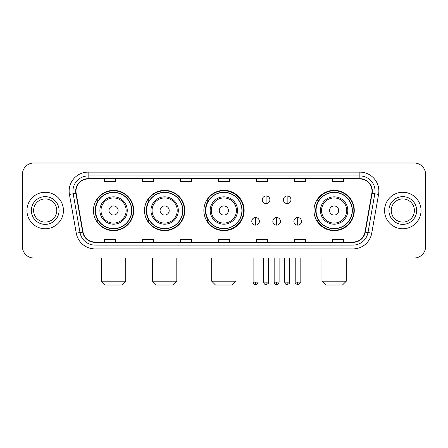 <?xml version="1.0" encoding="UTF-8"?>
<svg xmlns="http://www.w3.org/2000/svg" width="448" height="448" viewBox="0 0 448 448"><rect width="100%" height="100%" fill="white"/><g stroke="black" fill="none" stroke-linecap="round" stroke-linejoin="round"><path stroke-width="0.67" d="M313.986 210.51A20.143 20.143 0 0 0 334.13 230.653A20.143 20.143 0 0 0 354.273 210.51A20.143 20.143 0 0 0 334.13 190.366A20.143 20.143 0 0 0 313.986 210.51M203.857 210.51A20.143 20.143 0 0 0 224 230.653A20.143 20.143 0 0 0 244.143 210.51A20.143 20.143 0 0 0 224 190.366A20.143 20.143 0 0 0 203.857 210.51M144.502 210.51A20.143 20.143 0 0 0 164.64 230.653A20.143 20.143 0 0 0 184.783 210.51A20.143 20.143 0 0 0 164.64 190.366A20.143 20.143 0 0 0 144.502 210.51M93.425 210.51A20.143 20.143 0 0 0 113.568 230.653A20.143 20.143 0 0 0 133.706 210.51A20.143 20.143 0 0 0 113.568 190.366A20.143 20.143 0 0 0 93.425 210.51M98.258 220.769A18.43 18.43 0 0 1 98.258 200.25M149.33 220.769A18.43 18.43 0 0 1 149.33 200.25M208.538 220.769A18.43 18.43 0 0 1 208.538 200.25M318.819 220.769A18.43 18.43 0 0 1 318.819 200.25M22.4 174.406L22.4 246.613A11.402 11.402 0 0 0 33.802 258.014L414.198 258.014A11.402 11.402 0 0 0 425.6 246.613L425.6 174.406A11.402 11.402 0 0 0 414.198 163.005L33.802 163.005A11.402 11.402 0 0 0 22.4 174.406L22.4 246.613M26.958 210.51A18.239 18.239 0 0 0 45.203 228.749A18.239 18.239 0 0 0 63.442 210.51A18.239 18.239 0 0 0 45.203 192.27A18.239 18.239 0 0 0 26.958 210.51A18.239 18.239 0 0 0 45.203 228.749A18.239 18.239 0 0 0 63.442 210.51A18.239 18.239 0 0 0 45.203 192.27A18.239 18.239 0 0 0 26.958 210.51M384.558 210.51A18.239 18.239 0 0 0 402.797 228.749A18.239 18.239 0 0 0 421.042 210.51A18.239 18.239 0 0 0 402.797 192.27A18.239 18.239 0 0 0 384.558 210.51A18.239 18.239 0 0 0 402.797 228.749A18.239 18.239 0 0 0 421.042 210.51A18.239 18.239 0 0 0 402.797 192.27A18.239 18.239 0 0 0 384.558 210.51M75.981 191.128A12.163 12.163 0 0 1 88.144 178.97L359.856 178.97A12.163 12.163 0 0 1 371.834 193.239L364.997 232.002A12.163 12.163 0 0 1 353.024 242.049L94.976 242.049A12.163 12.163 0 0 1 83.003 232.002L76.166 193.239A12.163 12.163 0 0 1 75.981 191.128M75.678 191.128A12.466 12.466 0 0 0 75.869 193.295L82.701 232.053A12.466 12.466 0 0 0 94.976 242.357L353.024 242.357A12.466 12.466 0 0 0 365.299 232.053L372.131 193.295A12.466 12.466 0 0 0 359.856 178.662L88.144 178.662A12.466 12.466 0 0 0 75.678 191.128M69.429 194.426A19.001 19.001 0 0 1 88.144 172.127L359.856 172.127A19.001 19.001 0 0 1 378.571 194.426L371.734 233.19A19.001 19.001 0 0 1 353.024 248.892L94.976 248.892A19.001 19.001 0 0 1 76.266 233.19L69.429 194.426L73.175 193.766A15.198 15.198 0 0 1 88.144 175.93L359.856 175.93A15.198 15.198 0 0 1 374.825 193.766L367.993 232.529A15.198 15.198 0 0 1 353.024 245.09L94.976 245.09A15.198 15.198 0 0 1 80.007 232.529L73.175 193.766A15.198 15.198 0 0 1 72.94 191.128M414.198 163.005L33.802 163.005M33.802 258.014L414.198 258.014M425.6 246.613L425.6 174.406M365.299 232.053L367.993 232.529L374.825 193.766L378.571 194.426M218.299 178.97L218.299 181.541L229.701 181.541L229.701 178.97M180.298 178.97L180.298 181.541L191.699 181.541L191.699 178.97M142.296 178.97L142.296 181.541L153.698 181.541L153.698 178.97M104.294 178.97L104.294 181.541L115.696 181.541L115.696 178.97M256.301 178.97L256.301 181.541L267.702 181.541L267.702 178.97M294.302 178.97L294.302 181.541L305.704 181.541L305.704 178.97M332.304 178.97L332.304 181.541L343.706 181.541L343.706 178.97M229.701 242.049L229.701 239.478L218.299 239.478L218.299 242.049M191.699 242.049L191.699 239.478L180.298 239.478L180.298 242.049M153.698 242.049L153.698 239.478L142.296 239.478L142.296 242.049M115.696 242.049L115.696 239.478L104.294 239.478L104.294 242.049M267.702 242.049L267.702 239.478L256.301 239.478L256.301 242.049M305.704 242.049L305.704 239.478L294.302 239.478L294.302 242.049M343.706 242.049L343.706 239.478L332.304 239.478L332.304 242.049M56.784 210.51A11.581 11.581 0 0 0 45.203 198.929A11.581 11.581 0 0 0 33.617 210.51A11.581 11.581 0 0 0 45.203 222.09A11.581 11.581 0 0 0 56.784 210.51A11.581 11.581 0 0 1 45.203 222.09A11.581 11.581 0 0 1 33.617 210.51M121.929 284.995L105.207 284.995L101.405 281.193L125.726 281.193L121.929 284.995M118.126 210.51A4.558 4.558 0 0 0 113.568 205.951A4.558 4.558 0 0 0 109.004 210.51A4.558 4.558 0 0 0 113.568 215.068A4.558 4.558 0 0 0 118.126 210.51M127.249 210.51A13.681 13.681 0 0 0 113.568 196.829A13.681 13.681 0 0 0 99.887 210.51A13.681 13.681 0 0 0 113.568 224.19A13.681 13.681 0 0 0 127.249 210.51A13.681 13.681 0 0 1 113.568 224.19A13.681 13.681 0 0 1 99.887 210.51M131.617 210.51A18.049 18.049 0 0 0 113.568 192.461A18.049 18.049 0 0 0 95.514 210.51A18.049 18.049 0 0 0 113.568 228.558A18.049 18.049 0 0 0 131.617 210.51M133.325 210.51A19.762 19.762 0 0 1 96.678 220.769L98.51 220.769A18.222 18.222 0 0 0 125.619 224.174A18.222 18.222 0 0 0 125.619 196.846A18.222 18.222 0 0 0 98.51 200.25L96.678 200.25A19.762 19.762 0 0 1 133.325 210.51M173.001 284.995L156.279 284.995L152.482 281.193L176.803 281.193L173.001 284.995M169.204 210.51A4.558 4.558 0 0 0 164.64 205.951A4.558 4.558 0 0 0 160.082 210.51A4.558 4.558 0 0 0 164.64 215.068A4.558 4.558 0 0 0 169.204 210.51M178.321 210.51A13.681 13.681 0 0 0 164.64 196.829A13.681 13.681 0 0 0 150.959 210.51A13.681 13.681 0 0 0 164.64 224.19A13.681 13.681 0 0 0 178.321 210.51A13.681 13.681 0 0 1 164.64 224.19A13.681 13.681 0 0 1 150.959 210.51M182.694 210.51A18.049 18.049 0 0 0 164.64 192.461A18.049 18.049 0 0 0 146.591 210.51A18.049 18.049 0 0 0 164.64 228.558A18.049 18.049 0 0 0 182.694 210.51M184.402 210.51A19.762 19.762 0 0 1 147.75 220.769L149.582 220.769A18.222 18.222 0 0 0 176.697 224.174A18.222 18.222 0 0 0 176.697 196.846A18.222 18.222 0 0 0 149.582 200.25L147.75 200.25A19.762 19.762 0 0 1 184.402 210.51M232.21 284.995L215.488 284.995L211.686 281.193L236.006 281.193L232.21 284.995M228.407 210.51A4.558 4.558 0 0 0 223.849 205.951A4.558 4.558 0 0 0 219.29 210.51A4.558 4.558 0 0 0 223.849 215.068A4.558 4.558 0 0 0 228.407 210.51M237.53 210.51A13.681 13.681 0 0 0 223.849 196.829A13.681 13.681 0 0 0 210.168 210.51A13.681 13.681 0 0 0 223.849 224.19A13.681 13.681 0 0 0 237.53 210.51A13.681 13.681 0 0 1 223.849 224.19A13.681 13.681 0 0 1 210.168 210.51M241.898 210.51A18.049 18.049 0 0 0 223.849 192.461A18.049 18.049 0 0 0 205.794 210.51A18.049 18.049 0 0 0 223.849 228.558A18.049 18.049 0 0 0 241.898 210.51M243.611 210.51A19.762 19.762 0 0 1 206.959 220.769L208.79 220.769A18.222 18.222 0 0 0 235.906 224.174A18.222 18.222 0 0 0 235.906 196.846A18.222 18.222 0 0 0 208.79 200.25L206.959 200.25A19.762 19.762 0 0 1 243.611 210.51M342.49 284.995L325.769 284.995L321.966 281.193L346.293 281.193L342.49 284.995M338.688 210.51A4.558 4.558 0 0 0 334.13 205.951A4.558 4.558 0 0 0 329.571 210.51A4.558 4.558 0 0 0 334.13 215.068A4.558 4.558 0 0 0 338.688 210.51M347.81 210.51A13.681 13.681 0 0 0 334.13 196.829A13.681 13.681 0 0 0 320.449 210.51A13.681 13.681 0 0 0 334.13 224.19A13.681 13.681 0 0 0 347.81 210.51A13.681 13.681 0 0 1 334.13 224.19A13.681 13.681 0 0 1 320.449 210.51M352.178 210.51A18.049 18.049 0 0 0 334.13 192.461A18.049 18.049 0 0 0 316.081 210.51A18.049 18.049 0 0 0 334.13 228.558A18.049 18.049 0 0 0 352.178 210.51M353.892 210.51A19.762 19.762 0 0 1 317.24 220.769L319.071 220.769A18.222 18.222 0 0 0 346.186 224.174A18.222 18.222 0 0 0 346.186 196.846A18.222 18.222 0 0 0 319.071 200.25L317.24 200.25A19.762 19.762 0 0 1 353.892 210.51M414.383 210.51A11.581 11.581 0 0 0 402.797 198.929A11.581 11.581 0 0 0 391.216 210.51A11.581 11.581 0 0 0 402.797 222.09A11.581 11.581 0 0 0 414.383 210.51A11.581 11.581 0 0 1 402.797 222.09A11.581 11.581 0 0 1 391.216 210.51M266.106 195.955A3.802 3.802 0 0 0 262.304 199.752A3.802 3.802 0 0 0 266.106 203.554A3.802 3.802 0 0 0 269.909 199.752A3.802 3.802 0 0 0 266.106 195.955L266.106 203.554A3.802 3.802 0 0 0 269.909 199.752A3.802 3.802 0 0 0 266.106 195.955M287.157 195.955A3.802 3.802 0 0 0 283.36 199.752A3.802 3.802 0 0 0 287.157 203.554A3.802 3.802 0 0 0 290.959 199.752A3.802 3.802 0 0 0 287.157 195.955L287.157 203.554A3.802 3.802 0 0 0 290.959 199.752A3.802 3.802 0 0 0 287.157 195.955M255.578 217.538A3.802 3.802 0 0 0 251.782 221.34A3.802 3.802 0 0 0 255.578 225.142A3.802 3.802 0 0 0 259.381 221.34A3.802 3.802 0 0 0 255.578 217.538L255.578 225.142A3.802 3.802 0 0 0 259.381 221.34A3.802 3.802 0 0 0 255.578 217.538M276.634 217.538A3.802 3.802 0 0 0 272.832 221.34A3.802 3.802 0 0 0 276.634 225.142A3.802 3.802 0 0 0 280.431 221.34A3.802 3.802 0 0 0 276.634 217.538L276.634 225.142A3.802 3.802 0 0 0 280.431 221.34A3.802 3.802 0 0 0 276.634 217.538M297.685 217.538A3.802 3.802 0 0 0 293.888 221.34A3.802 3.802 0 0 0 297.685 225.142A3.802 3.802 0 0 0 301.487 221.34A3.802 3.802 0 0 0 297.685 217.538L297.685 225.142A3.802 3.802 0 0 0 301.487 221.34A3.802 3.802 0 0 0 297.685 217.538M359.856 172.127L359.856 178.662M73.175 193.766L75.869 193.295M94.976 248.892L94.976 242.357M353.024 242.357L353.024 248.892M76.266 233.19L82.701 232.053M372.131 193.295L374.825 193.766M88.144 172.127L88.144 178.662M367.993 232.529L371.734 233.19M59.063 210.51A13.866 13.866 0 0 0 45.203 196.644A13.866 13.866 0 0 0 31.338 210.51A13.866 13.866 0 0 0 45.203 224.375A13.866 13.866 0 0 0 59.063 210.51M126.134 210.51A12.566 12.566 0 0 0 113.568 197.943A12.566 12.566 0 0 0 101.002 210.51A12.566 12.566 0 0 0 113.568 223.076A12.566 12.566 0 0 0 126.134 210.51M177.206 210.51A12.566 12.566 0 0 0 164.64 197.943A12.566 12.566 0 0 0 152.074 210.51A12.566 12.566 0 0 0 164.64 223.076A12.566 12.566 0 0 0 177.206 210.51M236.415 210.51A12.566 12.566 0 0 0 223.849 197.943A12.566 12.566 0 0 0 211.282 210.51A12.566 12.566 0 0 0 223.849 223.076A12.566 12.566 0 0 0 236.415 210.51M346.696 210.51A12.566 12.566 0 0 0 334.13 197.943A12.566 12.566 0 0 0 321.563 210.51A12.566 12.566 0 0 0 334.13 223.076A12.566 12.566 0 0 0 346.696 210.51M416.662 210.51A13.866 13.866 0 0 0 402.797 196.644A13.866 13.866 0 0 0 388.937 210.51A13.866 13.866 0 0 0 402.797 224.375A13.866 13.866 0 0 0 416.662 210.51M266.106 282.145L263.637 282.145C264.068 283.903 264.891 284.726 266.106 284.614L266.106 282.145L268.576 282.145L268.576 258.014M287.157 282.145L284.687 282.145C285.118 283.903 285.942 284.726 287.157 284.614L287.157 282.145L289.632 282.145L289.632 258.014M255.578 282.145L253.109 282.145C253.54 283.903 254.363 284.726 255.578 284.614L255.578 282.145L258.048 282.145L258.048 258.014M276.634 282.145L274.165 282.145C274.596 283.903 275.419 284.726 276.634 284.614L276.634 282.145L279.104 282.145L279.104 258.014M297.685 282.145L295.215 282.145C294.717 282.934 295.54 283.758 297.685 284.614L297.685 282.145L300.154 282.145L300.154 258.014M125.726 258.014L125.726 281.193M101.405 258.014L101.405 281.193M176.803 258.014L176.803 281.193M152.482 258.014L152.482 281.193M236.006 258.014L236.006 281.193M211.686 258.014L211.686 281.193M346.293 258.014L346.293 281.193M321.966 258.014L321.966 281.193M263.637 282.145L263.637 258.014M268.576 282.145C269.08 282.934 268.257 283.758 266.106 284.614M284.687 282.145L284.687 258.014M289.632 282.145C290.13 282.934 289.307 283.758 287.157 284.614M253.109 282.145L253.109 258.014M258.048 282.145C257.617 283.903 256.794 284.726 255.578 284.614M274.165 282.145L274.165 258.014M279.104 282.145C278.673 283.903 277.85 284.726 276.634 284.614M295.215 282.145L295.215 258.014M300.154 282.145C300.658 282.934 299.835 283.758 297.685 284.614"/></g></svg>
